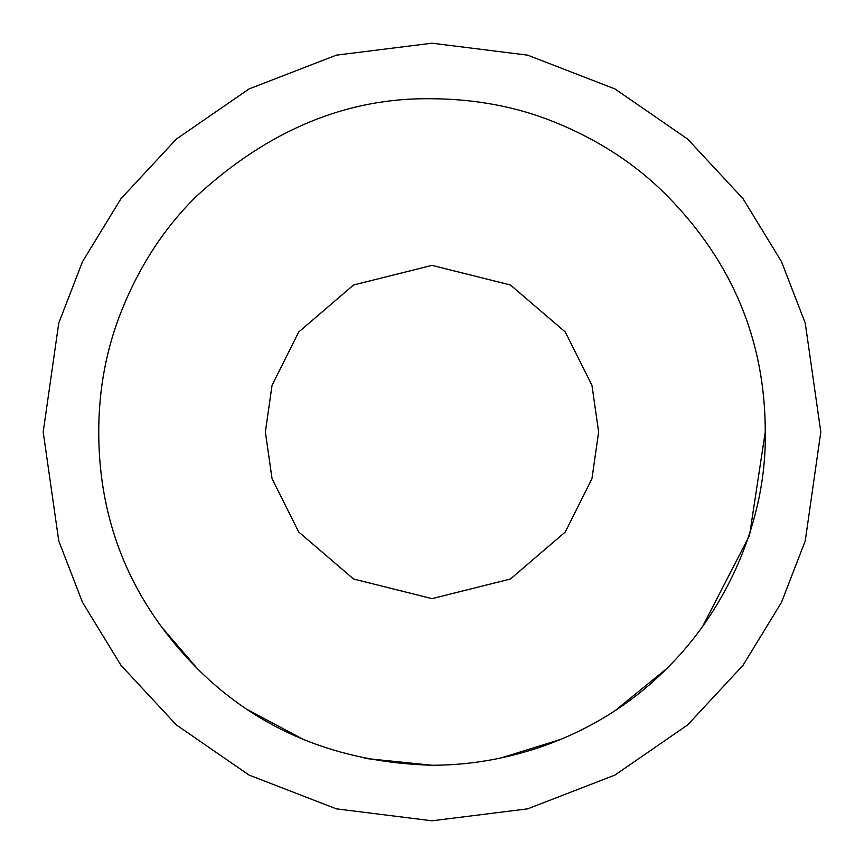 <?xml version="1.0" encoding="UTF-8"?>
<svg xmlns="http://www.w3.org/2000/svg" width="864" height="864" viewBox="0 0 864 864"><rect width="100%" height="100%" fill="white"/><g stroke="black" fill="none" stroke-linecap="round" stroke-linejoin="round"><path stroke-width="1.3" d="M765.256 431.827L765.256 432C765.256 341.215 732.726 262.667 667.645 196.355C636.865 164.981 599.206 140.238 554.666 122.137C517.169 106.898 476.28 99.101 432 98.744C347.123 97.351 268.574 129.892 196.355 196.355C164.981 227.135 140.238 264.794 122.137 309.334C106.542 347.706 98.744 388.606 98.744 432C98.744 523.39 131.641 602.294 197.435 668.725C259.308 730.318 337.5 762.502 432 765.256C519.026 765.212 605.61 730.318 666.565 668.725C728.46 607.824 766.832 518.422 765.256 432L749.498 535.561L702.238 627.178M598.633 432L591.959 385.344L565.304 332.024L510.419 284.98L432 265.367L353.581 284.98L298.696 332.024L272.041 385.344L265.367 432L272.041 478.656L298.696 531.976L353.581 579.02L432 598.633L510.419 579.02L565.304 531.976L591.959 478.656L598.633 432M666.565 668.725L615.956 709.938M560.747 739.39L499.759 758.344M432 765.256L364.241 758.344M303.253 739.39L248.044 709.938M197.435 668.725L161.762 627.178M43.2 432L58.752 540.864L82.512 602.37L120.96 665.28L176.353 724.928L249.037 775.062L336.29 808.834L432 820.8L527.71 808.834L614.963 775.062L687.647 724.928L743.04 665.28L781.488 602.37L805.248 540.864L820.8 432L805.248 323.136L781.488 261.63L743.04 198.72L687.647 139.072L614.963 88.938L527.71 55.166L432 43.2L336.29 55.166L249.037 88.938L176.353 139.072L120.96 198.72L82.512 261.63L58.752 323.136L43.2 432"/></g></svg>
